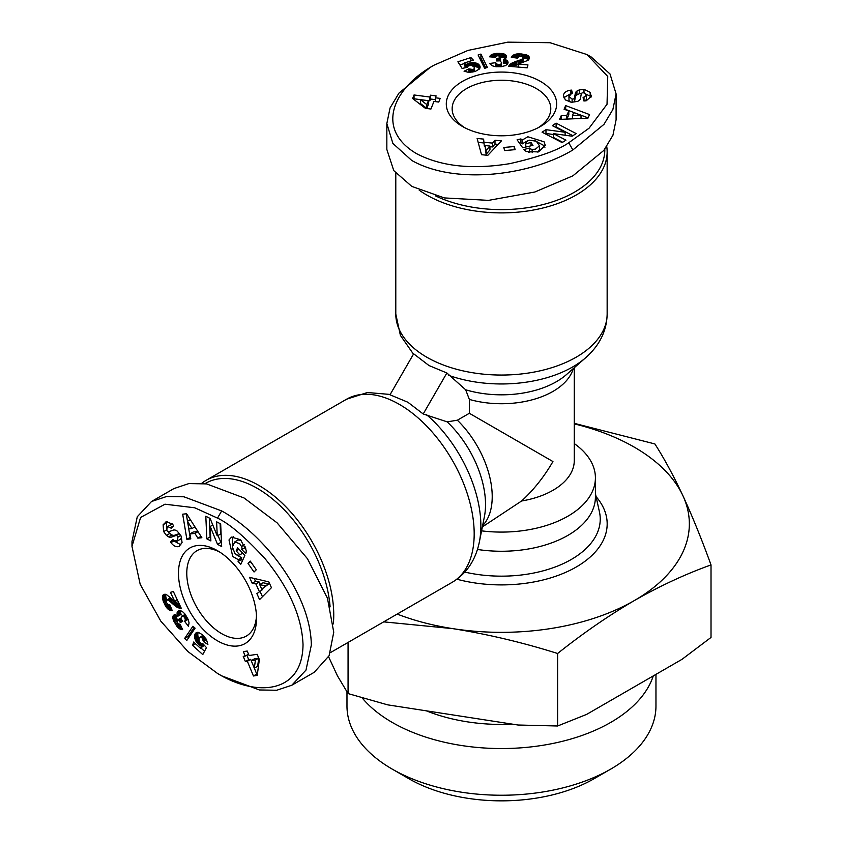 <?xml version="1.0" encoding="UTF-8"?>
<svg xmlns="http://www.w3.org/2000/svg" width="843" height="843" viewBox="0 0 843 843"><rect width="100%" height="100%" fill="white"/><g stroke="black" fill="none" stroke-linecap="round" stroke-linejoin="round"><path stroke-width="1.26" d="M407.854 402.227L390.003 394.798L413.66 353.807L429.024 365.556L446.874 372.985L465.663 389.782L469.351 399.424L469.351 413.281L457.349 420.214L447.148 421.848L423.207 413.976L407.854 402.227M217.505 673.441L187.915 651.555L160.823 621.175L140.191 584.304L131.982 546.39L140.591 517.454L164.996 504.198L194.733 507.781L217.505 518.118C229.359 523.619 245.229 537.17 265.102 558.761C289.233 588.298 301.868 616.897 303.027 644.547C302.542 694.147 256.146 697.035 217.505 673.441L221.656 675.833L259.402 689.964L276.683 690.259L291.804 685.243L314.218 672.303L329.107 655.706L333.744 632.208L327.453 598.224L307.484 558.74L277.084 522.829L244.07 497.981L206.577 483.893L188.864 483.587L173.921 488.571L151.508 501.511L166.651 496.506L183.911 496.79L221.656 510.921C262.584 533.24 310.677 592.808 311.33 645.148L305.998 670.08L291.804 685.243M131.982 541.606L137.283 516.738L151.508 501.522M167.23 521.522L166.45 522.808L163.131 524.725L166.187 521.838L172.362 523.946L173.711 525.853L171.277 528.255L167.704 526.538L166.556 529.478A1.981 1.138 -120 0 0 168.8 531.712L173.247 530.121A7.418 4.289 60 0 1 176.545 530.679A7.418 4.289 60 0 1 177.293 531.164L181.087 536.011L182.067 542.481L179.053 546.527C176.113 547.223 173.437 545.948 171.013 542.702L170.476 541.944L172.963 539.488L173.563 540.352L177.378 540.953L177.947 537.044A1.981 1.138 -120 0 0 176.788 535.653A1.981 1.138 -120 0 0 175.902 535.505L171.371 537.128A7.418 4.289 60 0 1 168.632 536.865L166.419 535.389L163.574 531.469L163.131 524.725M174.796 541.406L180.939 544.873M236.019 554.525L241.73 557.813L238.411 559.731L232.731 556.475L229.001 539.952L231.488 537.107L240.54 539.72L246.177 550.258A9.157 5.279 60 0 1 245.777 553.535L241.762 549.531A3.709 2.139 -120 0 0 241.509 546.485L239.76 543.767L234.744 541.933L238.084 540.005L234.765 541.923L232.362 546.938L234.986 553.609L237.926 555.4L239.812 554.81L236.156 550.9L237.61 547.781L244.86 555.516L240.761 564.315L238.095 561.47L238.411 559.731M242.552 553.24L239.812 554.81M238.084 540.005L241.077 540.289M434.208 65.101L467.96 50.422L507.813 42.15L550.058 42.719L587.002 54.563L607.75 76.481L607.034 104.258L589.057 128.21L568.719 142.762C558.024 150.286 538.361 157.251 509.73 163.658C472.08 169.791 440.994 166.44 416.474 153.605C373.765 128.389 394.45 86.776 434.208 65.101L430.056 67.503M587.002 54.563L591.164 56.966L610.026 73.973L616.096 93.91L612.872 109.527L603.988 124.332L572.871 149.949C533.082 174.238 457.454 186.113 411.795 160.497L392.88 143.426L386.842 123.542L390.056 107.946L398.95 93.12L430.067 67.503M590.911 97.525L590.184 96.207L590.184 92.372L591.164 96.46L586.254 100.76L583.925 100.97L583.061 97.662L586.338 95.428L584.357 92.951A1.981 1.138 0 0 0 581.301 93.794L580.458 98.431A7.418 4.289 180 0 1 577.529 101.413L571.438 102.277L565.337 99.895L563.345 95.259C564.209 92.361 566.654 90.675 570.679 90.201L571.607 90.127L572.481 93.499L571.438 93.594L569.004 96.597L572.112 99.052A1.981 1.138 0 0 0 574.462 98.041L575.326 93.31A7.418 4.289 180 0 1 576.928 91.065L579.31 89.885L584.125 89.39L590.184 92.372M569.91 94.131L563.83 97.714M527.939 140.591L522.228 143.89L522.228 140.054L527.887 136.766L544.062 141.803L545.284 145.375L538.498 151.909L526.548 151.529A9.157 5.279 180 0 1 523.914 149.538L529.383 148.062A3.709 2.139 0 0 0 532.154 149.369L535.379 149.211L539.478 145.807L536.327 141.213L529.246 140.159L526.222 141.814L525.79 143.742L531.006 142.52L532.987 145.344L522.66 147.757L517.096 139.801L520.89 138.916L522.228 140.054M525.79 147.019L525.79 143.742M539.478 149.601L539.478 145.807L539.478 149.622L537.729 152.088M574.273 443.576A93.942 54.237 180 0 1 595.411 477.855L595.411 497.022A93.942 54.237 180 0 1 567.897 535.379A93.942 54.237 180 0 1 477.444 549.457M595.411 477.855A93.942 54.237 180 0 1 567.897 516.201A93.942 54.237 180 0 1 481.574 530.858M574.273 367.727L574.273 460.594A72.804 42.034 180 0 1 552.945 490.31A72.804 42.034 180 0 1 521.606 500.984C533.619 489.994 544.062 476.853 552.945 461.553L469.351 413.281M201.751 483.313A105.681 61.012 60 0 1 206.177 480.289A105.681 61.012 60 0 1 259.022 485.515A105.681 61.012 60 0 1 333.322 623.925M426.358 710.839A131.519 75.933 0 0 0 512.544 724.169M205.028 483.671A103.331 59.663 60 0 1 257.357 488.392A103.331 59.663 60 0 1 330.098 606.834M362.058 697.783A154.49 89.2 0 0 0 610.711 722.419A154.49 89.2 0 0 0 653.272 675.917M606.739 146.524A105.681 61.012 180 0 1 607.15 151.866A105.681 61.012 180 0 1 576.201 195.018A105.681 61.012 180 0 1 426.737 195.018A105.681 61.012 180 0 1 419.182 190.16M346.979 691.84L346.979 706.034A154.49 89.2 0 0 0 392.227 769.111A154.49 89.2 0 0 0 610.711 769.111L610.711 769.111A154.49 89.2 0 0 0 655.959 706.034L655.959 674.368M604.789 149.19A103.331 59.663 180 0 1 546.053 203.774A103.331 59.663 180 0 1 435.589 195.913M392.227 769.111L408.834 778.7A131.013 75.638 0 0 0 594.104 778.7L610.711 769.111L594.104 778.7M179.496 533.545A1.981 1.138 -120 0 0 179.222 533.587L175.902 535.505M219.633 552.017A49.315 28.472 -120 0 0 196.999 550.669A49.315 28.472 -120 0 0 186.777 573.251A49.315 28.472 -120 0 0 221.656 633.651A49.315 28.472 -120 0 0 246.314 636.086A49.315 28.472 -120 0 0 256.472 615.811M256.525 618.309A55.185 31.865 60 0 1 217.505 640.838A55.185 31.865 60 0 1 178.474 573.251A55.185 31.865 60 0 1 217.505 550.711A55.185 31.865 60 0 1 256.525 618.309M538.298 127.662A49.315 28.472 0 0 0 550.785 108.726A49.315 28.472 0 0 0 536.338 88.589A49.315 28.472 0 0 0 466.601 88.589A49.315 28.472 0 0 0 452.154 108.726A49.315 28.472 0 0 0 464.641 127.662M462.449 126.461L462.449 126.461A55.185 31.865 180 0 1 462.449 81.402A55.185 31.865 180 0 1 540.489 81.402A55.185 31.865 180 0 1 540.489 126.461A55.185 31.865 180 0 1 462.449 126.461M574.273 423.871A187.873 108.473 180 0 1 682.946 495.8A187.873 108.473 180 0 1 634.315 600.574A187.873 108.473 180 0 1 452.839 628.646A187.873 108.473 180 0 1 397.158 614.083M383.681 621.86L452.839 628.646C488.076 634.284 523.008 642.566 557.613 653.494C582.956 633.293 608.53 615.653 634.315 600.574C660.111 585.874 685.675 573.988 711.018 564.926C701.745 539.372 692.388 516.337 682.946 495.8C673.504 475.642 664.147 458.36 654.874 443.945L574.273 423.334M711.018 564.926L711.018 637.434L682.019 659.321L586.623 714.4L557.613 725.992L557.613 653.494M328.601 656.771L337.453 675.854L348.064 693.578L348.064 642.429M348.064 693.578L387.685 704.853L518.002 725.012L557.613 725.992M521.606 500.984L482.354 526.928M446.874 372.985L423.207 413.976M616.096 93.91L616.096 119.79L612.945 135.228L603.83 150.412L572.871 175.839L534.852 192.004L488.55 200.371L444.377 197.926L411.795 186.387L393.765 170.613L386.842 149.432L386.842 123.542M205.818 516.243L210.118 518.466L217.252 535.916L216.619 521.817L220.666 523.914L221.667 546.506L217.526 544.367L210.223 526.475L210.866 540.921L206.82 538.835L205.818 516.243M165.312 522.228L166.187 521.838M242.826 553.103L239.749 554.852M194.944 533.419L189.875 533.956L190.813 538.898L186.861 539.32L182.689 514.177L186.588 513.766L201.867 537.729L197.842 538.15L194.944 533.419L197.989 531.659M259.296 591.449L255.914 583.946L252.183 583.219L249.539 577.35L268.833 581.891L271.435 587.676L259.581 599.605L256.894 593.651L262.616 589.531L256.894 593.651M256.314 569.731L254.028 571.997L247.99 563.366L250.276 561.101L256.314 569.731M162.562 595.969L164.037 594.357L166.419 594.547L174.606 601.143L170.455 592.344L173.352 591.512L181.34 608.414L176.904 607.15L168.906 600.606L166.925 599.91L166.24 600.869L166.64 602.724L167.894 604.347L169.843 604.842L172.225 610.574L169.791 610.248L167.694 608.836L165.049 605.116L162.52 598.815L162.562 595.969L165.481 594.294M195.091 628.172L186.788 640.48L184.606 638.509L192.931 626.223L195.091 628.172M257.189 654.305L259.349 659.521L257.22 675.412L253.448 675.981L247.357 661.281L245.387 661.565L243.237 656.381L245.208 656.096L243.353 651.618L247.231 651.038L249.085 655.517L257.189 654.305M207.884 644.526L203.437 641.555L201.92 637.561L200.349 636.897L199.317 637.782L198.969 640.311L199.622 641.913L201.329 643.536L202.963 643.789L206.451 647.593L202.773 654.579L192.647 645.443L193.605 642.06L200.465 648.246L201.488 646.286L198.505 644.431L195.671 640.838L194.491 636.613L195.365 633.525L198.326 632.376L202.204 634.579L206.472 639.574L207.884 644.526M188.411 626.296L184.67 621.396L185.355 619.932L184.722 617.677L183.184 616.128L181.74 616.075L180.929 618.604L182.699 621.407L180.339 622.513L178.516 620.248L176.745 620.701L177.968 623.736L180.139 624.231L182.646 629.668L179.475 628.836L176.967 626.381L173.964 621.428L172.826 617.887L173.3 615.422L175.249 614.716L177.82 616.244L177.041 613.251L177.452 611.544L179.485 610.469L182.183 611.301L184.796 613.809L188.242 619.731L189.074 622.903L188.411 626.296M217.252 535.916L220.571 533.998L220.107 523.619M209.306 518.045L210.139 536.917L206.82 538.835M210.139 536.917L210.697 537.212M212.784 524.989L210.223 526.475M218 535.474L220.855 542.449L217.526 544.367M220.855 542.449L221.498 542.787M166.45 522.808L166.903 529.552M168.242 531.712L169.738 533.471L166.419 535.389M169.738 533.471L171.951 534.947A7.418 4.289 -120 0 0 174.691 535.21L179.222 533.587M181.561 537.223L180.708 539.035L176.893 541.322M173.468 540.215L170.476 541.944M167.704 526.538L171.024 524.62L172.804 524.525M233.3 536.475L232.32 538.034L232.615 549.004M241.73 557.813L241.414 559.552L238.095 561.47M241.414 559.552L242.457 560.658M238.99 549.257L236.156 550.9M245.745 548.34L245.081 547.634L241.762 549.552L245.081 547.634A3.709 2.139 -120 0 0 245.271 546.928M197.915 531.543L193.195 532.038L189.875 533.956M200.982 536.348L197.842 538.15M187.715 522.565L190.181 537.402L186.861 539.32M186.261 513.798L187.494 521.248M252.183 583.219L255.513 581.301L259.233 582.028L255.914 583.946M259.233 582.028L260.287 584.368M262.321 588.878L262.616 589.531M260.213 591.733L262.458 596.707M254.228 578.456L255.513 581.301M247.99 563.366L250.75 561.765M162.941 595.158L164.48 594.283M165.302 594.273L162.594 595.832M165.818 594.368L162.393 596.802M165.713 594.884L165.692 595.832L162.372 597.75M165.692 595.832L165.839 596.897L162.52 598.815M165.839 596.897L162.594 599.141M165.913 597.223L166.176 598.151L162.857 600.068M166.176 598.151L166.545 599.194L163.215 601.112M166.25 600.806L163.7 602.292M166.545 599.194L166.851 599.963M166.482 602.292L164.28 603.567M166.608 602.629L164.427 603.883M167.335 603.799L165.049 605.116M168.41 604.61L165.671 606.201M169.348 604.842L166.261 607.129M169.58 605.211L170.149 605.98L166.83 607.898M170.149 605.98L166.893 607.972M170.771 607.065L167.694 608.836M171.15 607.993L168.495 609.531M171.477 608.772L169.306 610.026M171.645 609.183L169.791 610.248M171.867 609.71L170.549 610.469M172.056 610.174L171.35 610.574M167.504 599.9L170.244 597.993L166.925 599.91M171.519 598.456L168.379 600.269M171.94 598.857L168.906 600.606M172.594 599.468L169.643 601.175M173.489 600.248L170.549 601.944M174.922 600.964L171.645 602.924M174.965 601.006L171.751 603.03M175.07 601.112L176.103 602.028L172.773 603.946M176.103 602.028L177.062 602.861L173.742 604.779M177.062 602.861L177.957 603.609L174.638 605.527M177.957 603.609L178.79 604.252L175.47 606.17M178.79 604.252L179.538 604.779L176.219 606.697M179.917 605.411L176.904 607.15M180.181 605.969L177.525 607.497M180.434 606.507L178.189 607.814M180.729 607.139L179.022 608.119M180.982 607.666L179.833 608.33M181.182 608.098L180.602 608.435M177.199 599.647L174.606 601.143M184.606 638.509L187.926 636.602L188.843 637.424M194.185 627.35L187.926 636.602M247.231 651.038L248.527 654.179L245.208 656.096M246.841 655.148L248.706 659.647L245.387 661.565M248.706 659.647L250.677 659.363L247.357 661.281M250.677 659.363L256.767 674.063L253.448 675.981M256.767 674.063L257.41 673.968M203.437 641.555L206.556 639.753M196.767 632.471L195.85 633.009M197.42 632.334L195.365 633.525M198.094 632.355L194.975 634.157M198.253 632.366L194.701 634.895M198.021 632.977L197.863 633.778L194.543 635.696M197.863 633.778L197.81 634.695L194.491 636.613M197.81 634.695L197.884 635.664L194.564 637.582M197.884 635.664L198.116 636.697L194.796 638.615M198.116 636.697L198.474 637.761L195.144 639.679M198.474 637.761L195.218 639.826M198.537 637.909L199.001 638.92L195.671 640.838M198.969 640.237L196.25 641.818M199.338 641.323L196.904 642.735M199.939 642.292L197.662 643.609M200.76 643.135L198.505 644.431M201.414 643.567L199.074 644.916M202.91 643.799L199.928 645.517M203.416 644.284L200.623 645.896M203.943 644.863L201.488 646.286M204.333 645.274L200.465 648.246M195.513 643.778L192.647 645.443M200.919 647.982L204.533 651.249M203.037 635.348L200.349 636.897M203.405 635.685L201.108 637.013M204.038 636.339L201.92 637.561M204.712 637.087L202.594 638.309M205.45 638.014L203.152 639.342M205.566 638.183L203.216 639.531M206.113 638.983L203.437 640.522M184.67 621.396L187.989 619.479L188.337 619.974M179.243 610.511L177.452 611.544M180.096 610.522L177.156 612.218M180.276 610.532L177.125 612.355M180.434 610.564L180.36 611.333L177.041 613.251M180.36 611.333L180.476 612.366L177.156 614.284M180.476 612.366L180.676 613.114L177.357 615.032M180.676 613.114L181.14 614.326L177.82 616.244M174.575 614.695L173.3 615.422M175.312 614.737L172.973 616.085M176.061 615.021L172.815 616.897M176.145 615.063L176.145 615.97L172.826 617.887M176.145 615.97L172.92 618.467M176.24 616.56L176.461 617.434L173.142 619.352M176.461 617.434L176.798 618.425L173.479 620.343M176.798 618.425L177.283 619.51L173.964 621.428M176.745 621.354L174.564 622.619M177.241 622.766L175.291 623.894M177.473 623.093L175.492 624.231M178.442 624.094L176.229 625.38M180.254 624.484L176.967 626.381M180.718 625.474L177.662 627.245M181.129 626.37L178.368 627.961M181.487 627.15L179.074 628.541M181.677 627.561L179.475 628.836M182.004 628.267L180.276 629.268M182.278 628.846L181.066 629.542M182.488 629.321L181.856 629.689M180.855 618.109L177.188 620.121M180.866 618.161L177.715 619.984M181.024 618.804L178.516 620.248M181.393 619.605L179.253 620.838M182.035 620.596L179.959 621.786M182.552 621.228L180.339 622.513M185.186 614.357L182.436 615.938M185.502 614.789L183.184 616.128L185.523 614.821M186.029 615.59L184.027 616.749M186.619 616.57L184.722 617.677M187.125 617.445L185.154 618.583M187.578 618.309L185.355 619.594M187.715 618.562L185.355 619.932M187.936 619.047L185.144 620.659M263.058 582.766L268.801 583.883L261.773 589.194L265.482 585.801L259.739 584.684L263.058 582.766M254.554 658.783L258.727 658.162L257.652 666.233L254.323 668.151L255.408 660.08L251.235 660.701L254.554 658.783M576.19 133.584L572.112 136.197L553.44 133.637L565.959 140.149L562.123 142.604L542.06 132.172L545.969 129.664L565.126 132.277L552.291 125.607L556.117 123.152L576.19 133.584M591.249 95.512L591.164 96.46M525.769 147.198L525.779 143.658M566.749 115.565L568.814 110.918L564.072 109.253L565.685 105.617L589.542 114.574L587.95 118.157L559.562 119.411L561.196 115.723L566.749 115.565L566.749 119.095M484.314 142.288L492.512 143.11L494.999 140.244L501.406 140.886L487.823 155.323L481.511 154.691L477.117 138.452L483.619 139.106L484.314 146.124L483.619 139.106M504.62 150.57L503.798 147.462L514.293 146.545L515.115 149.654L504.62 150.57M528.772 56.249L529.425 58.346L528.076 60.306L518.266 64.1L527.96 64.9L527.244 67.83L508.603 66.291L511.912 63.088L521.585 59.431L523.176 58.062L522.692 56.987L520.879 56.407L518.845 56.692L517.444 58.125L511.29 57.324L512.786 55.375L515.062 54.268L519.604 53.836L526.327 54.795L528.772 56.249L528.772 59.621M484.62 68.325L478.107 54.974L480.91 54.068L487.391 67.429L484.62 68.325M430.942 109.032L425.346 108.294L412.638 98.505L414.039 94.964L429.825 97.029L430.552 95.185L436.116 95.912L435.388 97.767L440.183 98.399L438.739 102.056L433.945 101.423L430.942 109.032M464.061 71.223L468.856 68.852L473.081 69.547L474.472 68.431L474.177 67.187L472.164 65.617L470.447 65.385L468.192 66.049L467.159 67.335L462.112 68.452L457.907 61.781L470.889 57.577L473.344 60.095L464.546 62.94L465.736 64.806L468.834 63.151L473.355 62.498L477.612 63.583L479.846 65.88L479.361 69.031L475.515 71.286L469.045 72.477L464.061 71.223M489.583 63.478L495.705 62.688L496.622 64.015L498.898 64.595L500.963 64.057L501.764 62.803L499.983 60.854L496.675 60.97L496.896 58.378L499.773 57.935L500.268 56.175L497.022 55.722L495.505 57.345L489.551 56.808L492.312 54.268L496.474 53.383L502.207 53.53L504.651 54.184L506.548 55.828L506.2 57.872L503.587 59.337L506.569 60.148L507.844 61.36L507.749 63.668L505.684 65.575L501.016 66.713L495.347 66.618L492.196 65.754L489.583 63.478M190.318 519.625L187.473 521.259L188.916 528.888L191.951 528.561L194.923 526.843M191.951 528.561L187.473 521.259M268.801 583.883L265.482 585.801M259.739 584.684L261.773 589.194M258.727 658.162L255.408 660.08M251.235 660.701L254.323 668.151M553.44 133.637L553.44 137.472L562.65 142.267M572.892 135.702L556.117 126.987L556.117 123.152M556.117 126.987L555.59 127.325M565.126 135.238L565.126 132.277M553.44 134.511L545.969 133.489L545.969 129.664M545.969 133.489L545.358 133.889M590.184 96.207L584.125 93.225M581.586 93.31L579.31 93.721L579.31 89.885M579.31 93.721L576.928 94.901A7.418 4.289 0 0 0 575.326 97.145L574.462 101.877L574.462 98.041M570.153 102.087L569.004 100.433L568.93 95.986M571.607 93.584L571.607 90.127M586.338 95.428L586.338 99.263L585.527 100.854M544.926 147.262L544.062 145.639L534.42 140.402M522.228 143.89L520.89 142.752L520.89 138.916M520.89 142.752L519.404 143.099M531.006 145.807L531.006 142.52M529.383 148.062L529.383 151.898A3.709 2.139 0 0 0 529.889 152.404M529.383 151.898L529.372 148.052M529.372 151.888L528.435 152.109M566.886 119.084L568.814 114.753L568.814 110.918M561.196 119.337L561.196 115.723M579.763 114.743L565.685 109.453L565.685 105.617M588.077 117.862L581.017 115.206M494.999 140.244L494.999 144.079L492.512 146.945L492.512 143.11M492.512 146.945L489.952 146.693M485.031 146.197L484.314 146.124M483.619 142.941L478.181 142.393M498.108 144.395L494.999 144.079M514.293 146.545L514.293 149.727M529.278 56.997L529.278 58.757M528.877 59.474L528.877 56.355M528.529 59.874L528.139 55.691M528.139 59.526L527.318 59.042L527.318 55.206M527.318 59.042L526.327 58.631L526.327 54.795M526.327 58.631L526.011 54.69M526.011 58.525L525.073 58.293L525.073 54.458M525.073 58.293L523.998 58.093L523.998 54.258M522.734 57.029L522.734 54.078M523.998 58.093L523.166 57.977M521.332 56.492L521.332 53.941M520.985 56.428L520.985 53.92M519.604 56.47L519.604 53.836M518.361 56.997L518.361 53.826M517.697 57.693L517.254 53.878M517.254 57.714L516.306 57.819L516.306 53.984M516.306 57.819L516.211 54.005M515.062 57.819L515.062 54.268M514.061 57.682L514.061 54.605M513.229 57.577L513.229 55.058M512.786 57.514L512.786 55.375M512.228 57.44L512.228 55.923M511.722 57.377L511.722 56.565M522.892 58.567L522.892 62.403L523.176 58.062M522.144 62.772L522.144 59.147M521.585 62.93L521.585 59.431M520.721 63.193L520.721 59.779M519.615 63.583L519.615 60.18M518.266 64.458L518.203 60.643M518.203 64.479L518.066 60.685M518.066 64.521L516.748 64.943L516.748 61.107M516.748 64.943L515.558 65.364L515.558 61.539M515.558 65.364L514.451 65.775L514.451 61.939M514.451 65.775L513.482 66.165L513.482 62.329M513.482 66.165L512.649 66.555L512.649 62.719M511.912 66.565L511.912 63.088M511.311 66.513L511.311 63.457M510.7 66.46L510.7 63.868M510.015 66.407L510.015 64.437M509.435 66.355L509.435 65.027M508.961 66.323L508.961 65.649M518.266 67.092L518.266 64.1M480.91 54.068L480.91 57.904L479.73 58.293M485.779 67.956L480.91 57.904M438.75 102.045L435.388 101.603L435.388 97.767M435.388 99.653L430.552 99.021L430.552 95.185M430.552 99.021L429.825 100.865L429.825 97.029M429.825 100.865L414.039 98.789L414.039 94.964M414.039 98.789L413.797 99.4M468.856 68.852L468.856 72.466M480.057 67.63L480.057 66.565M479.846 68.262L479.846 65.88M479.498 68.841L479.498 65.238M479.404 68.968L478.993 64.626M478.993 68.462L478.381 67.925L478.381 64.089M478.381 67.925L477.612 67.419L477.612 63.583M477.612 67.419L476.727 66.997L476.727 63.162M476.727 66.997L475.726 66.681L475.726 62.846M475.726 66.681L474.63 66.46L474.63 62.624M474.63 66.46L474.461 62.603M474.461 66.439L473.355 66.334L473.355 62.498M472.228 65.649L472.228 62.508M471.111 65.427L471.111 62.614M469.972 65.459L469.972 62.835M468.834 65.754L468.834 63.151M468.118 66.102L468.118 63.404M467.18 67.282L467.18 63.847M466.506 67.482L466.506 64.258M465.736 67.651L465.736 64.806M465.188 67.777L464.546 62.94M470.889 60.886L470.889 57.577M464.546 63.467L459.92 64.964M474.493 71.602L474.493 67.84M474.43 68.515L474.43 71.623L474.472 68.431M473.956 71.771L473.956 69.115M473.081 71.992L473.081 69.547M472.091 72.203L472.091 69.748M470.921 72.372L470.921 69.716M470.721 72.393L470.721 69.674M469.751 72.466L469.751 69.379M495.705 62.688L495.705 66.523L495.104 66.576M508.055 62.572L508.055 62.045M507.844 63.436L507.844 61.36M507.402 64.173L507.402 60.77M507.307 64.31L507.307 60.675M507.201 64.437L506.569 63.984L506.569 60.148M506.569 63.984L505.61 63.573L505.61 59.737M505.61 63.573L504.873 63.373L504.873 59.537M504.873 63.373L503.587 63.162L503.587 59.337M506.548 57.303L506.548 55.828M506.148 57.925L506.148 55.216M505.515 58.42L505.515 54.679M505.452 58.473L504.651 58.019L504.651 54.184M504.651 58.019L504.103 53.973M504.103 57.809L503.239 57.566L503.239 53.731M503.239 57.566L502.207 57.366L502.207 53.53M502.207 57.366L501.027 57.24L501.027 53.404M499.699 55.849L499.699 53.33M498.224 55.564L498.224 53.32M497.823 55.617L497.823 53.32M496.474 55.944L496.474 53.383M495.231 57.324L495.231 53.52M494.146 57.229L494.146 53.699M493.166 57.134L493.166 53.952M492.312 57.061L492.312 54.268M491.859 57.018L491.859 54.479M491.079 56.945L491.079 54.943M490.436 56.892L490.436 55.49M489.92 56.839L489.92 56.112M500.405 57.377L500.542 60.685L500.542 56.85M499.773 60.833L499.773 57.935M498.887 60.738L498.887 58.272M497.707 60.812L497.707 58.409M496.896 60.938L496.896 58.378M501.532 66.66L501.532 63.488M500.995 66.713L500.995 64.036M500.963 66.713L500.963 64.057M500.047 66.766L500.047 64.447M498.898 66.797L498.898 64.595M497.886 66.787L497.886 64.511M496.917 66.755L496.917 64.184M496.622 66.745L496.622 64.015M496.095 66.692L496.095 63.467M489.952 149.885L486.116 154.301L485.031 145.554L486.116 150.465L489.952 146.05L489.952 149.885M428.381 104.521L426.832 108.441L420.383 103.468L420.383 99.632L426.832 104.606L428.381 100.686L428.381 104.521M581.017 118.463L581.017 115.175L573.693 112.625L572.45 115.417L572.45 118.842M572.45 115.417L581.017 115.175M486.116 154.301L486.116 150.465M489.952 146.05L485.031 145.554M426.832 108.441L426.832 104.606M428.381 100.686L420.383 99.632M390.193 394.45L367.39 392.522L346.61 399.203A105.681 61.012 60 0 1 399.456 404.44A105.681 61.012 60 0 1 468.497 497.57A105.681 61.012 60 0 1 452.291 582.25L330.382 652.64M465.663 389.782A77.746 44.89 180 0 0 556.443 381.679A77.746 44.89 180 0 0 566.401 374.619L585.6 357.79C599.615 345.419 606.791 330.835 607.15 314.039A105.681 61.012 180 0 1 576.201 357.179A105.681 61.012 180 0 1 426.737 357.179A105.681 61.012 180 0 1 395.788 314.039L395.788 173.258M221.656 510.921L217.505 518.118M166.64 529.857L163.647 531.585M572.871 149.949L568.719 142.762M583.988 92.846L583.988 89.379M595.411 493.587L599.447 511.933A98.779 57.029 180 0 1 571.312 559.457A98.779 57.029 180 0 1 464.83 572.091M456.938 579.225A105.712 61.033 0 0 0 576.212 567.023A105.712 61.033 0 0 0 596.085 496.653M447.148 421.848A77.746 44.89 60 0 1 485.526 504.514A77.746 44.89 60 0 1 484.398 516.664L479.414 541.712A100.738 58.156 60 0 0 426.252 414.44M482.607 525.653A72.804 42.034 -120 0 0 492.217 496.611A72.804 42.034 -120 0 0 457.349 420.214M573.293 368.581A72.804 42.034 180 0 1 552.945 391.426A72.804 42.034 180 0 1 469.351 399.424M585.6 357.79A100.738 58.156 180 0 1 572.703 366.926A100.738 58.156 180 0 1 448.803 375.388M171.951 534.947L168.632 536.865M174.691 535.21L171.371 537.128M177.947 537.044L180.75 535.421M174.006 540.858L170.95 542.618M173.669 525.79L170.739 527.476M244.354 544.841L241.509 546.485M576.928 94.901L576.928 91.065M575.326 97.145L575.326 93.31M572.112 99.052L572.112 102.277M570.774 93.721L570.774 90.201M583.999 100.96L583.999 97.577M532.154 152.657L532.154 149.369M413.46 354.155L400.393 335.366L395.788 314.039M131.982 546.39L131.982 541.585M452.291 582.25C466.664 573.546 475.705 560.026 479.414 541.712M346.61 399.203L206.177 480.289M607.15 314.039L607.15 151.866"/></g></svg>
